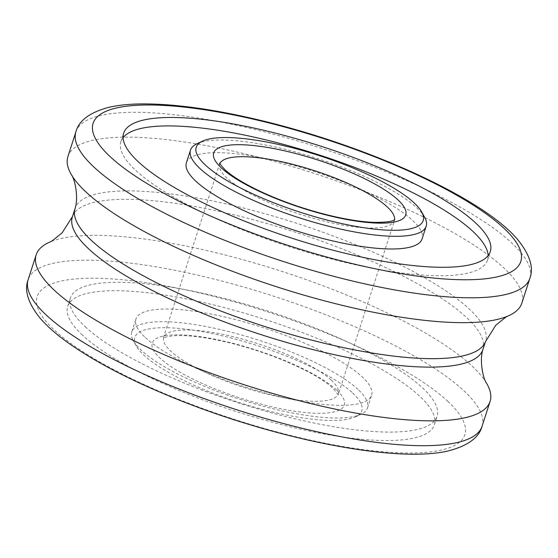 <?xml version="1.0" encoding="UTF-8"?>
<svg xmlns="http://www.w3.org/2000/svg" width="558" height="558" viewBox="0 0 558 558"><rect width="100%" height="100%" fill="white"/><g stroke="black" fill="none" stroke-linecap="round" stroke-linejoin="round"><path stroke-width="0.42" stroke-dasharray="2.79 2.09" d="M482.907 349.531A215.716 54.014 17.9 0 0 483.151 348.687A215.716 54.014 17.9 0 0 466.383 317.369A215.716 54.014 17.9 0 0 245.374 217.648A215.716 54.014 17.9 0 0 72.652 216.099A215.716 54.014 17.9 0 0 72.359 216.929M74.849 209.32A215.716 54.014 -162.1 0 1 75.086 208.476A215.716 54.014 -162.1 0 1 246.455 208.776A215.716 54.014 -162.1 0 1 469.118 308.923A215.716 54.014 -162.1 0 1 485.634 341.077A215.716 54.014 -162.1 0 1 485.341 341.901M196.967 143.755A123.841 31.004 -162.1 0 1 304.25 154.461A123.841 31.004 -162.1 0 1 416.7 207.757A123.841 31.004 -162.1 0 1 424.645 217.292M186.4 162.769A123.841 31.004 -162.1 0 1 313.777 171.32A123.841 31.004 -162.1 0 1 422.092 238.894M358.013 389.456A123.841 31.004 17.9 0 0 230.189 331.961A123.841 31.004 17.9 0 0 131.807 331.794A123.841 31.004 17.9 0 0 133.355 340.715A123.841 31.004 17.9 0 0 141.293 350.25A123.841 31.004 17.9 0 0 253.744 403.546A123.841 31.004 17.9 0 0 361.026 414.252A123.841 31.004 17.9 0 0 367.499 407.919A123.841 31.004 17.9 0 0 358.013 389.456M352.635 392.958A119.252 29.86 -162.1 0 1 355.537 416.833A119.252 29.86 -162.1 0 1 239.11 402.492A119.252 29.86 -162.1 0 1 136.292 346.023A119.252 29.86 -162.1 0 1 215.06 334.172A119.252 29.86 -162.1 0 1 352.635 392.958M145.387 337.576A123.841 31.004 17.9 0 0 273.211 395.064A123.841 31.004 17.9 0 0 371.593 395.238A123.841 31.004 17.9 0 0 263.278 327.672A123.841 31.004 17.9 0 0 135.901 319.113A123.841 31.004 17.9 0 0 145.387 337.576M82.458 335.135A192.643 48.232 -162.1 0 1 67.706 306.419A192.643 48.232 -162.1 0 1 265.845 319.727A192.643 48.232 -162.1 0 1 434.333 424.833A192.643 48.232 -162.1 0 1 281.295 424.568A192.643 48.232 -162.1 0 1 82.458 335.135M85.186 326.688A192.643 48.232 17.9 0 0 284.029 416.115A192.643 48.232 17.9 0 0 437.06 416.387A192.643 48.232 17.9 0 0 268.572 311.28A192.643 48.232 17.9 0 0 70.434 297.965A192.643 48.232 17.9 0 0 85.186 326.688M488.145 255.564A192.643 48.232 -162.1 0 1 487.559 260.035A192.643 48.232 -162.1 0 1 334.528 259.77A192.643 48.232 -162.1 0 1 135.685 170.336A192.643 48.232 -162.1 0 1 120.933 141.62A192.643 48.232 -162.1 0 1 123.074 137.645M486.478 383.095A238.503 59.72 17.9 0 0 471.831 365.853A238.503 59.72 17.9 0 0 256.98 263.718A238.503 59.72 17.9 0 0 49.822 242.06M67.895 156.596A238.503 59.72 -162.1 0 1 257.364 156.931A238.503 59.72 -162.1 0 1 503.553 267.659A238.503 59.72 -162.1 0 1 521.814 303.21M336.579 390.049A100.907 25.263 17.9 0 0 170.769 335.051A100.907 25.263 17.9 0 0 237.513 397.136A100.907 25.263 17.9 0 0 336.579 390.049M219.929 163.557A91.735 22.969 17.9 0 0 219.685 164.185A91.735 22.969 17.9 0 0 226.708 177.856A91.735 22.969 17.9 0 0 321.394 220.445A91.735 22.969 17.9 0 0 394.269 220.57A91.735 22.969 17.9 0 0 394.436 219.929M331.285 380.144A91.735 22.969 -162.1 0 1 338.308 393.822A91.735 22.969 -162.1 0 1 265.434 393.697A91.735 22.969 -162.1 0 1 170.748 351.108A91.735 22.969 -162.1 0 1 163.724 337.43A91.735 22.969 -162.1 0 1 236.599 337.562A91.735 22.969 -162.1 0 1 331.285 380.144M447.669 401.202A224.748 56.274 -162.1 0 1 227.015 416.979A224.748 56.274 -162.1 0 1 78.364 278.7A224.748 56.274 -162.1 0 1 447.669 401.202M75.923 131.751A238.503 59.72 -162.1 0 1 321.234 148.226A238.503 59.72 -162.1 0 1 529.842 278.358M482.07 426.256A238.503 59.72 17.9 0 0 463.81 390.705A238.503 59.72 17.9 0 0 217.62 279.976A238.503 59.72 17.9 0 0 28.151 279.642M75.086 208.476L74.946 208.915M485.634 341.077L485.495 341.517M355.537 416.833L361.026 414.252M136.292 346.023L133.355 340.715M367.499 407.919L371.593 395.238M131.807 331.794L135.901 319.113M434.333 424.833L437.06 416.387M67.706 306.419L70.434 297.965M487.559 260.035L490.294 251.588M120.933 141.62L123.66 133.167M219.803 163.194L163.243 338.301C165.07 337.074 168.872 336.209 174.661 335.714C187.669 334.946 205.288 337.144 227.504 342.312C256.938 349.524 283.485 359.185 307.13 371.286C318.932 377.508 327.574 383.186 333.063 388.319L338.197 394.806L394.75 219.706M483.151 348.687L483.047 349.092M72.498 216.49L72.652 216.099"/><path stroke-width="0.84" d="M74.946 208.915L72.359 216.929A215.716 54.014 17.9 0 0 88.875 249.084A215.716 54.014 17.9 0 0 311.538 349.231A215.716 54.014 17.9 0 0 482.907 349.531L485.495 341.517M529.842 278.358L521.814 303.21A238.503 59.72 -162.1 0 1 508.171 315.947L505.848 317.118L495.811 325.209L485.341 341.901A215.716 54.014 -162.1 0 1 312.626 340.359A215.716 54.014 -162.1 0 1 91.61 240.631A215.716 54.014 -162.1 0 1 74.849 209.32C79.083 197.176 74.535 178.623 71.515 174.912A238.503 59.72 -162.1 0 1 67.895 156.596L75.923 131.751C78.894 120.619 89.719 112.521 108.392 107.436C118.233 105.12 129.784 103.941 143.05 103.9C175.414 103.893 214.418 109.347 260.056 120.256C366.99 145.708 483.019 197.971 517.65 239.556C529.905 254.706 533.971 267.638 529.842 278.358A238.503 59.72 -162.1 0 1 340.373 278.03A238.503 59.72 -162.1 0 1 94.183 167.302A238.503 59.72 -162.1 0 1 75.923 131.751M421.702 211.984L424.645 217.292A123.841 31.004 -162.1 0 1 426.186 226.213A123.841 31.004 -162.1 0 1 327.804 226.039A123.841 31.004 -162.1 0 1 199.98 168.551A123.841 31.004 -162.1 0 1 190.494 150.088A123.841 31.004 -162.1 0 1 196.967 143.755L202.456 141.174A119.252 29.86 17.9 0 0 300.532 212.34A119.252 29.86 17.9 0 0 421.702 211.984A119.252 29.86 17.9 0 0 414.05 202.805A119.252 29.86 17.9 0 0 305.77 151.483A119.252 29.86 17.9 0 0 202.456 141.174M426.186 226.213L422.092 238.894A123.841 31.004 -162.1 0 1 323.71 238.719A123.841 31.004 -162.1 0 1 195.886 181.224A123.841 31.004 -162.1 0 1 186.4 162.769L190.494 150.088M123.074 137.645A192.643 48.232 -162.1 0 1 319.071 154.929A192.643 48.232 -162.1 0 1 488.145 255.564M138.412 161.883A192.643 48.232 17.9 0 0 337.255 251.316A192.643 48.232 17.9 0 0 490.294 251.588A192.643 48.232 17.9 0 0 321.799 146.482A192.643 48.232 17.9 0 0 123.66 133.167A192.643 48.232 17.9 0 0 138.412 161.883M72.498 216.49L62.182 232.798L52.145 240.889L49.822 242.06A238.503 59.72 17.9 0 0 36.179 254.797A238.503 59.72 17.9 0 0 54.447 290.348A238.503 59.72 17.9 0 0 300.629 401.069A238.503 59.72 17.9 0 0 490.098 401.404A238.503 59.72 17.9 0 0 486.478 383.095C483.458 379.384 478.91 360.831 483.151 348.687M508.171 315.947A238.503 59.72 -162.1 0 1 301.013 294.289A238.503 59.72 -162.1 0 1 86.162 192.154A238.503 59.72 -162.1 0 1 71.515 174.912M221.414 167.951A100.907 25.263 -162.1 0 1 320.48 160.871A100.907 25.263 -162.1 0 1 387.224 222.956A100.907 25.263 -162.1 0 1 221.414 167.951M394.436 219.929A91.735 22.969 17.9 0 0 314.035 170.525A91.735 22.969 17.9 0 0 219.929 163.557M110.324 156.805A224.748 56.274 17.9 0 0 479.629 279.3A224.748 56.274 17.9 0 0 330.978 141.028A224.748 56.274 17.9 0 0 110.324 156.805M36.179 254.797L28.151 279.642A238.503 59.72 17.9 0 0 46.419 315.2A238.503 59.72 17.9 0 0 292.601 425.921A238.503 59.72 17.9 0 0 482.07 426.256L490.098 401.404M394.75 219.706C394.848 218.715 396.724 222.468 374.23 222.377C361.863 221.917 347.048 219.629 329.792 215.521C305.972 209.703 283.499 201.982 262.379 192.357C244.864 184.161 232.386 176.607 224.93 169.688C220.515 164.784 218.806 162.622 219.803 163.194M28.151 279.642C24.05 290.404 28.088 303.315 40.267 318.36C46.893 325.991 55.57 333.705 66.304 341.503C92.558 360.44 127.384 378.833 170.776 396.675C272.395 438.581 397.066 464.068 449.49 450.599C468.288 445.479 479.148 437.367 482.07 426.256"/></g></svg>
